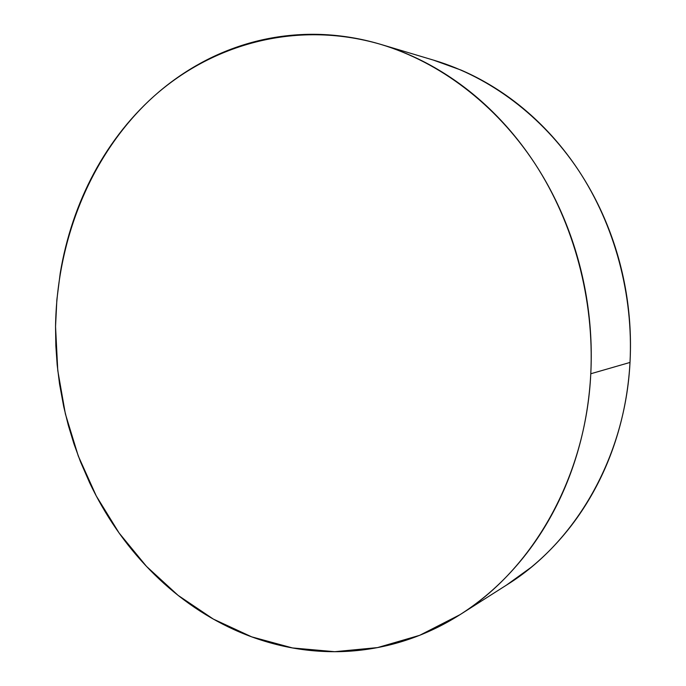 <?xml version="1.0" encoding="UTF-8"?>
<svg xmlns="http://www.w3.org/2000/svg" width="686" height="686" viewBox="0 0 686 686"><rect width="100%" height="100%" fill="white"/><g stroke="black" fill="none" stroke-linecap="round" stroke-linejoin="round"><path stroke-width="1.03" d="M459.98 614.69L507.469 584.481C575.511 542.094 625.28 457.082 630.005 362.44C633.547 294.817 614.725 225.265 578.564 170.402C542.103 115.728 489.787 77.072 434.607 60.454L380.67 44.35C439.443 62.049 495.609 103.938 534.951 163.645C573.968 223.559 594.462 299.799 590.783 373.759L630.005 362.44L590.783 373.759C585.921 477.319 532.439 569.612 459.98 614.69L419.686 635.313L377.523 647.601L334.734 651.7L292.468 647.944L251.719 636.865L213.346 619.098L178.077 595.354L146.495 566.396L119.09 532.996L96.254 495.944L78.273 455.993L65.384 413.932L57.77 370.517L55.54 326.519C56.801 241.549 89.3 157.934 148.605 101.134C208.047 45.027 294.688 19.302 380.67 44.35M55.54 326.519L55.84 345.761L57.178 364.926L59.553 384.057L63.738 406.755L68.334 425.414L73.942 443.825L80.519 461.824L89.695 482.884C97.378 499.031 106.244 514.414 116.303 529.017C126.37 543.629 137.534 557.229 149.78 569.817C162.033 582.405 175.239 593.759 189.405 603.86C203.579 613.961 218.534 622.579 234.269 629.731C250.013 636.874 266.314 642.319 283.181 646.083C300.048 649.831 317.206 651.7 334.657 651.7C352.107 651.683 369.522 649.651 386.895 645.612C404.277 641.547 421.247 635.416 437.814 627.218C454.372 618.995 470.124 608.739 485.053 596.46C499.991 584.155 513.694 569.989 526.188 553.954C538.664 537.893 549.546 520.271 558.816 501.089C568.077 481.881 575.425 461.532 580.87 440.052C586.29 418.554 589.591 396.457 590.783 373.759C591.958 351.06 590.946 328.354 587.765 305.639C584.558 282.941 579.258 260.843 571.875 239.345C564.458 217.865 555.188 197.551 544.049 178.394C532.893 159.263 520.22 141.753 506.028 125.864C491.819 109.992 476.513 96.074 460.092 84.104C443.671 72.159 426.598 62.34 408.856 54.648C391.123 46.991 373.167 41.494 354.988 38.176C336.817 34.883 318.827 33.683 301.008 34.592C283.207 35.518 265.911 38.382 249.138 43.184C232.383 48.003 216.407 54.546 201.23 62.812C186.069 71.087 171.903 80.828 158.74 92.044C145.595 103.26 133.599 115.677 122.76 129.294C111.929 142.92 102.36 157.471 94.051 172.949C85.75 188.436 78.77 204.591 73.119 221.406C67.468 238.222 63.181 255.449 60.239 273.097L56.869 299.679L55.54 326.519M506.397 585.167L531.007 567.425C545.001 555.943 557.838 542.78 569.526 527.946C581.196 513.085 591.366 496.827 600.044 479.171C608.696 461.498 615.574 442.813 620.667 423.125C625.735 403.419 628.848 383.191 630.005 362.44C631.129 341.679 630.245 320.937 627.338 300.194C624.406 279.459 619.535 259.274 612.718 239.637C605.884 220.009 597.309 201.435 586.993 183.908C576.669 166.398 564.912 150.354 551.716 135.768C538.51 121.199 524.258 108.397 508.943 97.352C493.62 86.325 477.653 77.235 461.043 70.075L433.372 60.085"/></g></svg>
